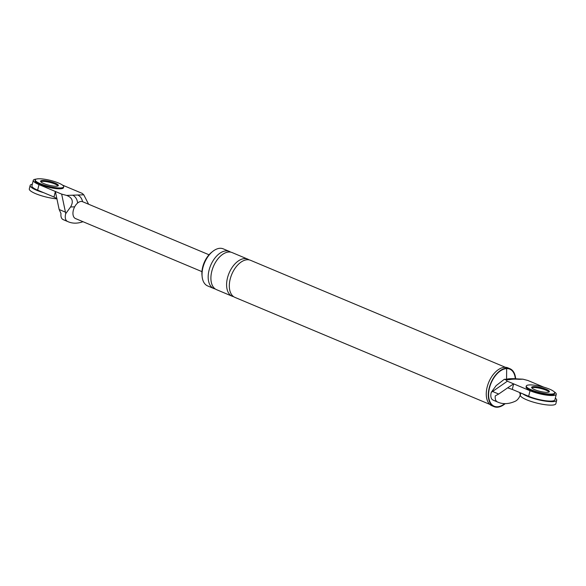 <?xml version="1.0" encoding="UTF-8"?>
<svg xmlns="http://www.w3.org/2000/svg" width="586" height="586" viewBox="0 0 586 586"><rect width="100%" height="100%" fill="white"/><g stroke="black" fill="none" stroke-linecap="round" stroke-linejoin="round"><path stroke-width="0.88" d="M555.323 398.18A18.283 3.875 -166.3 0 1 556.7 400.253A18.283 3.875 -166.3 0 1 552.576 401.652A18.283 3.875 -166.3 0 1 522.712 393.792M556.7 400.253L555.85 403.725A18.283 3.875 -166.3 0 1 551.726 405.124A18.283 3.875 -166.3 0 1 531.583 401.593A18.283 3.875 -166.3 0 1 520.324 395.067L520.829 393.001M526.287 386.035L526.082 386.907A14.628 3.106 13.7 0 0 535.084 392.129A14.628 3.106 13.7 0 0 551.199 394.949A14.628 3.106 13.7 0 0 554.503 393.836L554.715 392.964A14.628 3.106 13.7 0 0 545.705 387.742A14.628 3.106 13.7 0 0 529.59 384.921A14.628 3.106 13.7 0 0 526.287 386.035A14.628 3.106 13.7 0 0 535.296 391.258A14.628 3.106 13.7 0 0 551.411 394.078A14.628 3.106 13.7 0 0 554.715 392.964M549.038 392.041A9.142 1.941 13.7 0 0 542.563 388.965A9.142 1.941 13.7 0 0 533.472 387.507A9.142 1.941 13.7 0 0 531.751 387.829A9.142 1.941 -166.3 0 1 533.472 387.507A9.142 1.941 -166.3 0 1 542.563 388.965A9.142 1.941 -166.3 0 1 549.038 392.041M533.685 386.635A9.142 1.941 13.7 0 0 531.619 387.331A9.142 1.941 13.7 0 0 537.252 390.598A9.142 1.941 13.7 0 0 547.324 392.364A9.142 1.941 13.7 0 0 549.382 391.668A9.142 1.941 13.7 0 0 543.757 388.401A9.142 1.941 13.7 0 0 533.685 386.635M43.576 192.648A18.283 3.875 -166.3 0 1 30.15 185.454A18.283 3.875 -166.3 0 1 32.325 184.246M57.018 198.874A18.283 3.875 -166.3 0 1 38.317 194.699A18.283 3.875 -166.3 0 1 29.3 188.926L30.15 185.454M35.263 179.895L35.05 180.766A14.628 3.106 13.7 0 0 44.06 185.989A14.628 3.106 13.7 0 0 60.175 188.809A14.628 3.106 13.7 0 0 63.478 187.696L63.691 186.824A14.628 3.106 13.7 0 0 54.681 181.601A14.628 3.106 13.7 0 0 38.566 178.781A14.628 3.106 13.7 0 0 35.263 179.895A14.628 3.106 13.7 0 0 44.272 185.125A14.628 3.106 13.7 0 0 60.387 187.945A14.628 3.106 13.7 0 0 63.691 186.824M58.014 185.901A9.142 1.941 13.7 0 0 51.539 182.832A9.142 1.941 13.7 0 0 42.448 181.367A9.142 1.941 13.7 0 0 40.727 181.689A9.142 1.941 13.7 0 1 42.448 181.367A9.142 1.941 13.7 0 1 51.539 182.832A9.142 1.941 13.7 0 1 58.014 185.901M42.653 180.495A9.142 1.941 13.7 0 0 40.595 181.199A9.142 1.941 13.7 0 0 46.228 184.458A9.142 1.941 13.7 0 0 56.3 186.223A9.142 1.941 13.7 0 0 58.358 185.528A9.142 1.941 13.7 0 0 52.733 182.261A9.142 1.941 13.7 0 0 42.653 180.495M543.808 387.163L527.898 380.482L522.954 379.186L519.167 379.318C514.911 378.995 511.717 379.105 509.578 379.662L505.799 379.794L507.344 381.215L492.584 391.477L498.693 394.041L495.287 395.858A8.043 4.725 -67.2 0 0 497.25 401.828A48.133 28.289 -67.2 0 0 498.29 402.311A48.133 28.289 -67.2 0 0 515.35 401.19A8.043 4.725 -67.2 0 0 520.287 394.971L520.353 394.942M554.21 391.829A16.459 3.494 -166.3 0 1 556.275 394.268L554.92 399.82A16.459 3.494 -166.3 0 1 545.332 400.699A16.459 3.494 -166.3 0 1 528.66 396.29L512.289 389.419L513.644 383.859L507.344 381.215M512.289 389.419L507.644 387.851L513.644 383.859L530.015 390.73A16.459 3.494 -166.3 0 0 546.687 395.14A16.459 3.494 -166.3 0 0 556.275 394.268M498.29 402.311L493.925 400.48A48.133 28.289 -67.2 0 1 492.885 399.996L497.25 401.828M505.799 379.794L504.312 379.303L496.13 385.639L491.302 392.276A8.043 4.725 112.8 0 0 492.885 399.996M491.302 392.276L492.584 391.477M522.954 379.186L516.727 378.864C514.808 378.505 507.249 378.607 507.183 379.208L507.139 379.201A9.142 7.135 88 0 1 509.578 379.662M516.727 378.864A9.142 7.135 88 0 1 519.167 379.318M507.644 387.851L498.693 394.041M519.657 392.51L520.287 394.971M505.22 403.644A20.569 12.094 -67.2 0 1 497.243 407.219A20.569 12.094 -67.2 0 1 494.035 406.655A20.569 12.094 -67.2 0 1 489.896 385.559A20.569 12.094 -67.2 0 1 506.758 368.162A20.569 12.094 -67.2 0 1 509.967 368.726A20.569 12.094 -67.2 0 1 515.643 378.834M504.722 403.637A20.114 11.823 -67.2 0 1 497.346 406.787A20.114 11.823 -67.2 0 1 489.442 388.137A20.114 11.823 -67.2 0 1 506.656 368.594A20.114 11.823 -67.2 0 1 515.321 378.812M494.035 406.655L491.991 405.798A20.569 12.094 -67.2 0 1 487.852 384.702A20.569 12.094 -67.2 0 1 504.714 367.297A20.569 12.094 -67.2 0 1 507.916 367.862L509.967 368.726M215.209 288.935A20.114 11.823 -67.2 0 1 213.787 288.51L207.649 285.931A20.114 11.823 -67.2 0 1 203.598 265.304A20.114 11.823 -67.2 0 1 220.087 248.288A20.114 11.823 -67.2 0 1 223.222 248.838L229.36 251.416A20.114 11.823 -67.2 0 1 230.657 252.134M202.097 276.065A18.283 10.746 -67.2 0 1 212.286 251.79M489.83 404.399L234.927 297.38A20.114 11.823 -67.2 0 1 230.877 276.753A20.114 11.823 -67.2 0 1 247.365 259.737A20.114 11.823 -67.2 0 1 250.5 260.294L505.403 367.305M233.624 296.663A20.114 11.823 -67.2 0 1 232.203 296.238A20.114 11.823 -67.2 0 1 228.152 275.61A20.114 11.823 -67.2 0 1 244.64 258.594A20.114 11.823 -67.2 0 1 247.768 259.144A20.114 11.823 -67.2 0 1 249.072 259.862M213.787 288.51A20.114 11.823 -67.2 0 1 209.737 267.875A20.114 11.823 -67.2 0 1 226.225 250.867A20.114 11.823 -67.2 0 1 229.36 251.416M232.203 296.238L216.512 289.652A20.114 11.823 -67.2 0 1 212.462 269.025A20.114 11.823 -67.2 0 1 228.958 252.009A20.114 11.823 -67.2 0 1 232.085 252.559L247.768 259.144M36.229 179.118A16.459 3.494 13.7 0 0 33.277 180.334L31.922 185.887A16.459 3.494 13.7 0 0 37.636 190.15L54 197.021L55.355 191.468L61.655 194.113L65.749 213.626L70.569 206.983C73.785 201.481 72.459 197.629 66.599 195.416L72.627 195.197A9.142 7.135 88 0 1 77.608 203.034M65.266 212.081L59.157 209.517L61.003 213.538A8.043 4.725 112.8 0 0 62.966 219.508A48.133 28.289 112.8 0 0 64.006 219.992L68.372 221.823A48.133 28.289 -67.2 0 1 67.331 221.347L62.966 219.508M59.157 209.517L55.355 191.468L38.991 184.597A16.459 3.494 13.7 0 1 33.277 180.334M72.627 195.197L83.761 194.801L82.208 193.38L62.519 185.117M83.761 194.801L88.589 204.214M61.655 194.113L66.599 195.416M54 197.021L56.945 198.647M201.95 271.64L75.499 218.556A9.142 5.377 -67.2 0 1 74.649 206.836A9.142 5.377 -67.2 0 1 81.154 201.445A9.142 5.377 -67.2 0 1 82.575 201.694L209.026 254.778M65.749 213.626A8.043 4.725 112.8 0 0 67.331 221.347M83 221.698A48.133 28.289 -67.2 0 1 68.372 221.823M77.733 195.021A9.142 7.135 88 0 1 82.553 201.687M528.66 396.29L530.015 390.73M506.575 379.223L506.656 368.594M74.649 206.836L70.569 206.983M37.636 190.15L38.991 184.597M507.139 379.201L504.312 379.303"/></g></svg>
